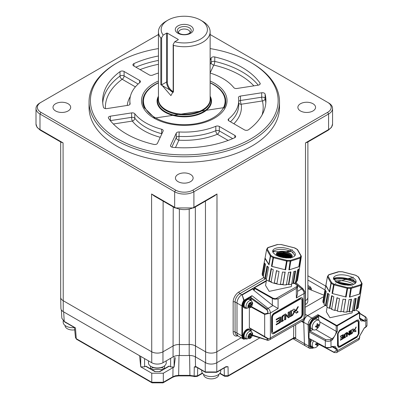 <?xml version="1.0" encoding="UTF-8"?>
<svg xmlns="http://www.w3.org/2000/svg" width="403" height="403" viewBox="0 0 403 403"><rect width="100%" height="100%" fill="white"/><g stroke="black" fill="none" stroke-linecap="round" stroke-linejoin="round"><path stroke-width="0.6" d="M251.623 62.918L251.623 62.918A95.234 54.979 180 0 1 279.516 101.793A95.234 54.979 180 0 1 220.728 152.591A95.234 54.979 180 0 1 116.946 140.672A95.234 54.979 180 0 1 89.053 101.793A95.234 54.979 180 0 1 116.946 62.918L117.908 62.364A93.874 54.198 0 0 0 117.908 139.005A93.874 54.198 0 0 0 250.661 139.005A93.874 54.198 0 0 0 250.661 62.364A93.874 54.198 0 0 0 250.661 62.359L251.623 62.918L250.661 62.364A93.874 54.198 0 0 0 210.134 48.582M89.053 101.793L89.053 107.349A95.234 54.979 0 0 0 116.946 146.229A95.234 54.979 0 0 0 220.728 158.147A95.234 54.979 0 0 0 279.516 107.349L279.516 101.793M224.819 105.853A40.814 23.565 0 0 0 225.096 103.103L224.068 108.19A40.894 23.611 180 0 0 225.096 101.229M260.006 84.257L260.006 83.083A2.72 1.572 180 0 1 260.202 83.668A2.72 1.572 180 0 1 258.182 85.184L236.944 88.474A2.72 1.572 180 0 1 234.314 88.066A2.72 1.572 180 0 1 233.765 87.607A54.42 31.419 0 0 0 210.134 73.039M172.827 147.342A2.72 1.572 180 0 1 171.285 146.899A2.72 1.572 180 0 1 170.489 145.79A2.72 1.572 180 0 1 170.58 145.382L176.272 133.121A2.72 1.572 180 0 1 179.159 131.962A54.42 31.419 0 0 0 215.812 126.29A2.72 1.572 180 0 1 219.313 126.461L234.863 135.438A2.72 1.572 180 0 1 235.659 136.552A2.72 1.572 180 0 1 234.617 137.786A81.628 47.126 0 0 1 172.827 147.342M131.625 112.895L110.382 116.18A2.72 1.572 180 0 0 108.367 117.701A2.72 1.572 180 0 0 108.563 118.286A81.628 47.126 0 0 0 126.567 134.008A81.628 47.126 0 0 0 153.795 144.4A2.72 1.572 180 0 0 157.442 143.347L163.129 131.086A2.72 1.572 180 0 0 163.225 130.678A2.72 1.572 180 0 0 161.638 129.252A54.42 31.419 0 0 1 145.805 122.9A54.42 31.419 0 0 1 134.804 113.762L134.804 118.205A2.72 2.02 -38.4 0 1 132.33 121.076A2.72 0.574 81.2 0 1 131.625 117.338L131.625 112.895A2.72 1.572 180 0 1 134.804 113.762M161.583 134.421A2.72 0.927 104.8 0 0 161.638 133.695L161.638 129.252M106.86 108.593A2.72 1.572 180 0 1 104.236 108.19A2.72 1.572 180 0 1 103.465 107.299A81.628 47.126 0 0 1 102.654 100.685A81.628 47.126 0 0 1 120.018 71.623A2.72 1.572 180 0 1 124.089 71.482L139.634 80.459A2.72 1.572 180 0 1 140.43 81.572A2.72 1.572 180 0 1 139.932 82.479A54.42 31.419 0 0 0 129.867 100.685A54.42 31.419 0 0 0 130.109 103.642A2.72 1.572 180 0 1 130.119 103.793A2.72 1.572 180 0 1 128.104 105.309L106.86 108.593M68.097 103.737A8.841 5.103 0 0 0 58.46 102.634A8.841 5.103 0 0 0 53 107.349A8.841 5.103 0 0 0 55.589 110.961A8.841 5.103 0 0 0 65.226 112.064A8.841 5.103 0 0 0 70.686 107.349A8.841 5.103 0 0 0 68.097 103.737M312.98 103.737A8.841 5.103 0 0 0 303.343 102.634A8.841 5.103 0 0 0 297.882 107.349A8.841 5.103 0 0 0 300.472 110.961A8.841 5.103 0 0 0 310.109 112.064A8.841 5.103 0 0 0 315.569 107.349A8.841 5.103 0 0 0 312.98 103.737M190.538 174.428A8.841 5.103 0 0 0 180.902 173.32A8.841 5.103 0 0 0 175.441 178.04A8.841 5.103 0 0 0 178.03 181.647A8.841 5.103 0 0 0 187.667 182.755A8.841 5.103 0 0 0 193.128 178.04A8.841 5.103 0 0 0 190.538 174.428M156.082 197.052L151.578 193.989L154.208 195.969L174.947 207.943L193.621 207.943L214.361 195.969L216.99 193.989L212.482 197.052M259.854 337.89L216.824 362.735A7.924 4.574 0 0 1 205.616 362.735L195.51 356.907A8.403 4.851 0 0 0 189.193 355.491A108.598 62.697 180 0 1 179.375 355.491A8.403 4.851 0 0 0 173.053 356.907L162.953 362.735A7.924 4.574 0 0 1 151.745 362.735L63.241 311.64A7.924 4.574 0 0 1 60.918 308.461L60.682 297.354A8.161 4.715 0 0 0 63.075 300.628L151.578 351.728A8.161 4.715 0 0 0 163.119 351.728L173.225 345.895A8.161 4.715 180 0 1 179.365 344.52A108.835 62.838 0 0 0 189.203 344.52A8.161 4.715 180 0 1 195.344 345.895L205.449 351.728A8.161 4.715 0 0 0 216.99 351.728L241.165 337.769L216.99 351.728A8.161 4.715 180 0 1 205.449 351.728L195.344 345.895A8.161 4.715 0 0 0 189.203 344.52A108.835 62.838 180 0 1 179.365 344.52A8.161 4.715 0 0 0 173.225 345.895L163.119 351.728A8.161 4.715 180 0 1 151.578 351.728L63.075 300.628A8.161 4.715 180 0 1 60.682 297.298L60.682 141.972M307.786 142.032L305.494 142.894L307.565 142.158L328.299 130.189L331.462 127.393L332.566 124.013L332.566 108.457A13.606 7.853 180 0 1 328.581 114.014L193.903 191.768A13.606 7.853 180 0 1 174.665 191.768L39.988 114.014A13.606 7.853 180 0 1 36.003 108.457A13.606 7.853 180 0 1 39.988 102.906L40.95 102.352A12.246 7.068 0 0 0 40.95 112.346L175.627 190.105A12.246 7.068 0 0 0 192.941 190.105L327.619 112.346A12.246 7.068 0 0 0 327.619 102.352L210.134 34.517M307.887 141.972L307.887 297.298A8.161 4.715 180 0 1 305.494 300.628L305.237 300.779L305.494 300.628A8.161 4.715 0 0 0 307.882 297.354L307.796 301.363A8.075 4.665 0 0 1 305.434 304.603L305.494 142.894L328.581 129.565A1.36 0.786 60 0 1 328.299 130.189M40.27 130.189L37.106 127.393L36.003 124.013A13.606 7.853 0 0 0 39.988 129.565A1.36 0.786 120 0 0 40.27 130.189L61.004 142.158L63.075 142.894L60.782 142.032M124.089 71.482L124.089 75.925A2.72 1.572 -60 0 1 122.164 79.26A2.72 1.748 53.6 0 1 120.018 76.066L120.018 71.623M158.434 73.039A54.42 31.419 0 0 0 152.757 75.074A2.72 1.572 180 0 1 149.256 74.908L133.705 65.931A2.72 1.572 180 0 1 132.909 64.818A2.72 1.572 180 0 1 133.952 63.583L133.952 66.072M158.434 55.982A81.628 47.126 0 0 0 133.952 63.583M110.382 116.18L110.382 120.623A2.72 0.574 -98.8 0 0 110.387 120.699M179.159 131.962L178.902 140.189A2.72 2.146 24.9 0 1 176.272 137.564L176.272 133.121M228.128 140.435L217.388 134.239A2.72 1.29 67.7 0 1 215.812 130.733L215.812 126.29M265.103 94.07A81.628 47.126 0 0 1 265.909 100.685A81.628 47.126 0 0 1 248.545 129.741A2.72 1.572 180 0 1 244.48 129.882L228.934 120.905A2.72 1.572 180 0 1 228.133 119.797A2.72 1.572 180 0 1 228.637 118.885A54.42 31.419 0 0 0 238.702 100.685A54.42 31.419 0 0 0 238.46 97.722A2.72 1.572 180 0 1 238.45 97.576A2.72 1.572 180 0 1 240.465 96.06L261.703 92.771A2.72 1.572 180 0 1 265.103 94.07L265.103 98.513A2.72 2.201 -13.8 0 1 262.408 100.957A2.72 0.574 81.2 0 1 261.703 97.214L261.703 92.771M240.465 96.06L240.465 100.503A2.72 0.574 -98.8 0 0 241.17 104.241A2.72 2.211 -9.3 0 1 238.702 103.072M258.237 85.179A81.628 47.126 180 0 0 214.774 61.412A2.72 0.831 -76.9 0 1 213.756 65.09A2.72 2.146 24.9 0 1 211.127 62.46L211.127 58.017A2.72 1.572 180 0 1 214.774 56.969L214.774 61.412A2.72 1.572 0 0 0 211.832 61.755A2.72 1.572 0 0 0 211.127 62.46L210.134 64.606M210.134 60.163L211.127 58.017M260.006 83.083A81.628 47.126 0 0 0 214.774 56.969M143.468 101.229A40.894 23.611 180 0 0 144.496 108.18L143.468 103.103A40.814 23.565 0 0 0 143.75 105.853M158.434 48.582A93.874 54.198 0 0 0 117.908 62.364M158.434 34.517L39.988 102.906M327.619 102.352L328.581 102.906A13.606 7.853 180 0 1 332.566 108.457M236.999 303.071L236.999 333.064A6.801 3.929 120 0 0 238.41 336.178L236.485 335.069A6.801 3.929 120 0 1 235.075 331.956L235.075 301.963L236.999 303.071A6.801 3.929 -60 0 1 241.81 294.744A6.801 3.929 120 0 0 236.999 303.071L241.906 305.907L241.906 335.895L236.999 333.064L236.999 303.071M266.408 280.538L241.81 294.744L266.408 280.538M264.398 270.494L265.446 264.378M262.363 272.902L264.433 261.517M271.461 266.267L272.997 257.557L271.743 256.882A17.757 7.788 -170.2 0 1 270.604 256.177L269.028 264.862L264.927 258.555L262.146 274.075L262.494 275.692L264.776 263.189L265.501 264.449L263.224 276.957L264.741 278.589L267.003 266.061L268.569 267.26L266.312 279.788L267.506 280.528A17.989 7.894 9.8 0 0 268.821 281.234L271.053 268.695A17.863 7.838 9.8 0 0 273.274 269.683L271.043 282.226A17.989 7.894 9.8 0 0 274.236 283.314L276.433 270.761A17.863 7.838 9.8 0 0 279.037 271.421L276.846 283.979A17.989 7.894 9.8 0 0 280.342 284.578L282.493 272.02A17.863 7.838 9.8 0 0 285.168 272.272L283.017 284.83A17.989 7.894 9.8 0 0 286.397 284.876L288.503 272.312A17.863 7.838 9.8 0 0 290.926 272.126L288.82 284.689A17.989 7.894 9.8 0 0 291.666 284.165L293.742 271.607A17.863 7.838 9.8 0 0 295.621 271.002L293.545 283.561A17.989 7.894 9.8 0 0 295.525 282.533L297.575 269.99A17.863 7.838 9.8 0 0 298.678 269.043L296.628 281.586A17.989 7.894 9.8 0 0 297.5 280.181L299.535 267.652A17.863 7.838 9.8 0 0 299.696 267.043L301.338 256.565L300.21 258.081L298.784 266.791L289.359 269.819L290.81 261.099L287.112 261.134L285.611 269.849L271.461 266.267L271.97 266.448L273.506 257.744L272.997 257.557A0.544 0.277 -63.4 0 1 273.415 256.938L271.098 255.598L270.604 256.177L270.337 255.91A0.544 0.458 -29.9 0 1 270.937 255.442L267.3 249.119A0.544 0.458 150.1 0 0 266.695 249.588L266.721 249.175M264.927 258.555L265.068 258.016M267.29 249.099L268.081 247.659L267.491 247.986M268.081 247.659L277.657 244.535L281.067 244.53L294.447 247.885L297.233 249.497A0.544 0.458 -29.9 0 1 297.621 249.704L301.258 256.031A0.544 0.458 -29.9 0 1 301.303 256.303L300.89 255.976L300.089 257.275L300.512 257.905L299.086 266.615L289.359 269.819M292.397 249.795L275.697 255.099L292.397 249.795M295.082 255.567L291.681 251.618L272.685 251.699M291.752 283.647L292.966 283.223L293.545 283.561M294.946 271.249L292.966 283.223M295.389 281.823L295.893 281.334L296.628 281.586M297.772 269.849L295.893 281.334M297.691 279.002L299.555 267.592M284.835 257.547L284.785 257.844M265.36 264.252L263.275 275.702L262.494 275.692M267.557 266.524L265.401 278.468L264.741 278.589M265.401 278.468L266.403 279.269M271.506 268.453L269.28 280.997L268.821 281.234M269.28 280.997L271.496 281.989M276.629 270.438L274.236 283.314M274.438 282.992L277.042 283.652M280.261 284.206L282.936 284.458L283.017 284.83M285.087 271.899L282.936 284.458M290.578 271.748L288.467 284.311L288.82 284.689M286.044 284.498L288.467 284.311M263.275 275.702L263.587 276.332M264.459 271.254L263.955 271.743M285.611 269.849L271.97 266.448M269.028 264.862L265.078 257.996L266.665 249.326L267.592 247.78M265.078 257.996L266.665 249.326L267.28 248.963M277.657 244.535A0.544 0.373 -107.8 0 0 277.41 244.5L268.01 247.518A0.544 0.373 -107.8 0 0 267.859 247.644M268.262 247.558A0.544 0.373 -107.8 0 0 268.01 247.518M300.129 264.02L300.089 264.63M301.303 256.303L301.338 256.565M299.086 266.615L298.784 266.791M290.508 260.398A0.544 0.373 72.2 0 1 290.81 261.099L300.21 258.081A0.544 0.373 72.2 0 0 299.908 257.381L290.508 260.398L287.102 260.403L273.415 256.938M295.006 248.334L294.749 247.996L295.006 248.334M288.886 269.894L290.22 260.444M273.723 257.049L273.506 257.744L286.543 261.048L285.042 269.763M273.209 250.918A15.919 6.982 -170.2 0 1 274.272 250.706M273.536 251.195A15.919 6.982 9.8 0 0 272.876 251.341M291.404 257.608A8.025 3.521 9.8 0 0 289.863 253.24A8.025 3.521 9.8 0 0 279.737 251.477A8.025 3.521 9.8 0 0 277.123 255.522A8.025 3.521 9.8 0 0 277.591 255.97M291.122 257.668A7.481 3.284 9.8 0 0 291.611 256.776A7.481 3.284 9.8 0 0 289.404 253.84A7.481 3.284 9.8 0 0 281.626 252.031A7.481 3.284 9.8 0 0 276.861 254.228A7.481 3.284 9.8 0 0 277.345 255.749M272.771 252.011A12.11 5.31 -170.2 0 1 292.679 252.333A12.11 5.31 -170.2 0 1 293.177 252.636M290.598 260.469A12.11 5.31 -170.2 0 1 290.261 260.509M278.251 254.595A7.073 3.103 -170.2 0 1 288.679 255.562M290.623 257.759A7.481 3.284 9.8 0 0 288.956 256.419A7.481 3.284 9.8 0 0 277.36 255.547M287.999 255.255A7.481 3.284 9.8 0 0 280.775 254.011M278.035 256.162A7.073 3.103 -170.2 0 1 288.402 257.149M287.722 256.847A7.481 3.284 9.8 0 0 280.503 255.598M280.881 257.114A7.073 3.103 -170.2 0 1 286.397 257.975M246.465 338.822A5.304 3.063 -60 0 1 244.641 338.716A5.304 3.063 -60 0 1 243.543 336.288A5.304 3.063 -60 0 1 245.86 330.949A5.304 3.063 -60 0 1 249.946 329.523A5.304 3.063 -60 0 1 250.953 331.049M244.641 338.716L244.062 338.384A5.304 3.063 -60 0 1 242.964 335.951A5.304 3.063 -60 0 1 245.281 330.611A5.304 3.063 -60 0 1 249.371 329.191L249.946 329.523M246.974 339.119L245.049 338.006A4.488 2.594 -60 0 1 244.117 335.951A4.488 2.594 -60 0 1 246.077 331.432A4.488 2.594 -60 0 1 249.538 330.233L251.462 331.342A4.488 2.594 -60 0 0 248.001 332.546A4.488 2.594 -60 0 0 246.042 337.064A4.488 2.594 -60 0 0 246.974 339.119L252.792 333.951L251.462 331.342M249.603 334.122L250.757 334.787L250.757 333.452L249.603 334.122L249.603 335.452L250.757 336.117L251.91 335.452L250.218 334.475A2.312 1.335 120 0 1 250.172 334.681L249.603 335.009M251.91 335.452L251.91 334.122L250.757 334.787M249.064 336.475A2.312 1.335 120 0 0 249.22 336.329L249.22 335.674M250.757 337.452L249.603 336.787L249.603 338.117L250.757 337.452L250.757 336.117M248.45 336.117L249.603 336.787L248.45 337.452L248.45 336.117L249.603 335.452M246.465 308.164A5.304 3.063 -60 0 1 244.641 308.058A5.304 3.063 -60 0 1 243.543 305.625A5.304 3.063 -60 0 1 245.86 300.29A5.304 3.063 -60 0 1 249.946 298.865A5.304 3.063 -60 0 1 250.953 300.391M244.641 308.058L244.062 307.721A5.304 3.063 -60 0 1 242.964 305.293A5.304 3.063 -60 0 1 245.281 299.953A5.304 3.063 -60 0 1 249.371 298.532L249.946 298.865M246.974 308.461L245.049 307.348A4.488 2.594 -60 0 1 244.117 305.293A4.488 2.594 -60 0 1 246.077 300.774A4.488 2.594 -60 0 1 249.538 299.575L251.462 300.683A4.488 2.594 -60 0 0 248.001 301.887A4.488 2.594 -60 0 0 246.042 306.406A4.488 2.594 -60 0 0 246.974 308.461L252.792 303.293L251.462 300.683M249.603 303.459L250.757 304.129L250.757 302.794L249.603 303.459L249.603 304.794L250.757 305.459L251.91 304.794L250.218 303.817A2.312 1.335 120 0 1 250.172 304.023L249.603 304.351M251.91 304.794L251.91 303.459L250.757 304.129M249.064 305.817A2.312 1.335 120 0 0 249.22 305.67L249.22 305.016M250.757 306.794L249.603 306.129L249.603 307.459L250.757 306.794L250.757 305.459M248.45 305.459L249.603 306.129L248.45 306.794L248.45 305.459L249.603 304.794M291.832 283.621L291.319 286.604L269.174 291.384L265.557 285.47L266.519 279.924M274.257 283.289L276.856 283.929L274.252 283.294M280.362 284.458L282.971 284.619M286.155 284.528L286.81 284.463M276.896 283.692L274.383 283.082M271.093 281.939L269.325 281.108M271.063 282.115A15.591 6.841 -170.2 0 1 269.123 281.128A15.591 6.841 -170.2 0 1 269.078 281.103M288.095 317.559L288.986 317.045L288.986 311.937M288.986 317.045L289.374 317.267L288.372 317.846L285.833 315.222L285.833 319.312L284.583 320.032L284.583 314.481L285.586 313.902L288.12 316.521L288.12 312.436L289.374 311.71L289.374 317.267M284.583 319.589L285.445 319.09L285.445 315L285.833 315.222M285.445 319.09L285.833 319.312M287.737 316.123L285.475 313.962M287.737 316.295L288.12 316.521M276.176 324.44L279.904 322.289L280.292 322.511L276.176 324.889L276.176 324.264L279.042 322.612L279.329 322.108L279.329 320.642L276.634 322.199L276.634 321.579L279.329 320.022L279.329 318.577A0.544 0.312 120 0 0 278.947 318.355L276.176 319.957L276.176 319.332L280.292 316.954L280.579 317.121L280.292 316.954M276.634 321.755L278.947 320.42L278.947 320.864M278.947 320.42L279.329 320.642M278.559 318.133L278.947 318.355A0.544 0.312 120 0 0 278.559 318.133L276.176 319.508M279.904 322.289L280.196 321.785L280.196 317.01M280.196 321.785L280.579 322.012L280.292 322.511M280.579 317.121L280.579 322.012M296.019 312.935A0.599 0.348 120 0 0 296.21 312.874L297.822 311.685L295.883 310.421L297.762 306.93L298.144 307.151L296.27 310.642L298.205 311.907L296.593 313.096A0.599 0.348 -60 0 1 296.296 313.126A0.599 0.348 -60 0 1 296.276 313.116L294.89 312.124L297.767 306.864L298.255 306.582A0.458 0.262 -60 0 1 298.275 306.733A0.715 0.413 -60 0 1 298.144 307.151M295.883 310.421L296.27 310.642M295.48 310.119L294.522 311.917M296.21 312.874L296.593 313.096M292.185 310.35L293.797 309.156A0.599 0.348 -60 0 1 294.109 309.141L295.5 310.134L292.623 315.388L292.13 315.675A0.458 0.262 -60 0 1 292.115 315.524A0.72 0.418 -60 0 1 292.24 315.106L294.119 311.615L292.185 310.35M292.2 315.191L295.117 309.912L293.983 309.101M281.445 321.841L281.445 317.765A1.224 0.705 -60 0 1 281.828 316.718A4.624 2.67 -60 0 1 284.034 314.819L283.657 315.745A1.36 0.786 120 0 0 282.694 317.413L282.694 320.501L283.329 320.133L283.329 320.753L281.445 321.841M283.657 315.745L283.274 315.524L283.541 315.081M282.694 320.501L282.312 320.279L282.312 317.191A1.36 0.786 -60 0 1 283.274 315.524M281.445 321.398L282.946 320.355M282.946 320.531L283.329 320.753M291.51 316.033L290.256 316.758L290.256 311.202L291.51 310.481L291.51 316.033L291.122 315.811L291.122 310.703M290.256 316.31L291.122 315.811M272.866 332.369A2.438 1.405 -60 0 1 272.715 332.299L273.002 332.465A2.438 1.405 -60 0 0 274.216 332.344L300.21 317.337A2.438 1.405 120 0 0 301.933 314.355L301.933 300.119A2.438 1.405 -60 0 0 301.429 299.006A2.438 1.405 -60 0 0 300.21 299.127L274.216 314.133L273.929 313.967L299.923 298.961A2.438 1.405 -60 0 1 301.142 298.84A2.438 1.405 -60 0 1 301.278 298.935M272.715 332.299A2.438 1.405 -60 0 1 272.206 331.185L272.206 316.949L272.493 317.116A2.438 1.405 -60 0 1 274.216 314.133M272.206 316.949A2.438 1.405 -60 0 1 273.929 313.967M272.493 317.116L272.493 331.352L272.206 331.185M273.002 332.465A2.438 1.405 -60 0 1 272.493 331.352M274.221 333.452A3.788 2.186 -60 0 1 271.541 331.906L271.541 317.67A3.788 2.186 -60 0 1 274.221 313.025L300.215 298.019A3.788 2.186 -60 0 1 302.109 297.832A3.788 2.186 -60 0 1 302.895 299.565L302.895 313.801A3.788 2.186 -60 0 1 300.215 318.446L274.221 333.452L273.929 333.286L299.923 318.279A3.788 2.186 120 0 0 302.603 313.635L302.603 299.399A3.788 2.186 120 0 0 301.958 297.757M302.603 313.635L302.895 313.801M272.186 333.548A3.788 2.186 120 0 0 273.929 333.286M299.923 318.279L300.215 318.446M244.193 300.487L243.795 300.406L242.143 294.936L252.852 288.75L253.875 289.334A0.816 0.468 119.6 0 0 253.442 289.817L252.827 288.84L242.203 294.976L244.193 300.487M244.027 300.275L251.991 295.676L250.681 297.283L250.54 298.134L266.705 309.7L267.884 311.363L267.98 312.355L267.597 313.207L264.816 313.907L251.598 306.718M244.938 300.341L244.258 300.734A6.393 3.692 120 0 0 242.485 305.907L242.485 335.895A6.393 3.692 120 0 0 244.258 339.019L244.047 339.23M296.371 284.599L297.54 286.251A4.08 2.358 180 0 1 297.429 286.795A0.408 0.322 -157.6 0 0 297.031 286.407A3.672 2.121 -0 0 0 296.079 284.432L294.155 283.299L296.079 284.427M297.429 286.795L296.346 288.362L297.031 286.407L276.055 298.517L278.09 298.9L276.151 299.081L276.055 298.517A3.672 2.121 180 0 1 272.63 297.968L254.751 287.828L254.248 287.868L254.469 288.331L254.248 287.868L266.302 281.158M305.237 316.34L305.237 292.366L302.658 288.563A4.08 1.879 129.9 0 0 301.731 288.931L296.981 284.956M292.447 314.783L292.85 314.97M300.285 318.043L300.628 318.169M305.197 317.196L304.723 318.823L305.192 317.201A4.08 2.358 180 0 1 304.043 318.511L270.388 337.941A4.08 2.358 60 0 1 269.547 339.81L303.197 320.38A4.08 2.358 -120 0 0 304.043 318.511L304.043 293.535A4.08 2.358 -120 0 0 301.731 288.931L297.54 291.354M267.597 313.207L268.121 313.625L264.67 314.416L251.25 307.162M264.816 313.907A0.68 0.393 118.3 0 0 264.67 314.416L264.67 336.545L249.346 327.745L249.346 308.572M249.533 328.077L267.597 338.732L266.705 339.87L252.656 335.074M264.816 336.863A0.68 0.378 119.9 0 1 264.801 336.853A0.68 0.378 119.9 0 1 264.67 336.545L268.121 338.601A0.68 0.368 137.5 0 1 267.597 338.732M251.24 331.211A6.393 3.692 120 0 0 250.263 328.5M266.705 309.7L267.124 309.076L268.121 313.625A4.08 2.358 0 0 0 270.388 312.965L270.388 337.941A4.08 2.358 180 0 1 268.121 338.601L267.919 340.334L267.124 340.223A0.68 0.468 -71.2 0 1 266.967 340.208L266.967 340.208A0.68 0.468 -71.2 0 1 266.705 339.87M305.192 292.22L304.94 291.646L305.192 292.22A4.08 2.358 180 0 1 304.043 293.535L296.346 297.978L297.54 293.953L297.54 286.251M295.505 282.548L302.658 288.563M276.151 299.081A4.08 2.358 180 0 1 272.342 298.472L254.469 288.331L254.469 289.661L254.006 290.462L272.342 305.136L278.09 308.517L270.388 312.965A4.08 2.358 60 0 0 268.081 308.36A4.08 1.798 -51.7 0 0 267.124 309.076L250.681 297.283M254.006 290.462L253.442 289.817M255.044 288.659L255.623 288.321M237.78 335.815A8.161 4.715 -60 0 1 233.151 331.956A1.36 0.786 180 0 1 235.075 331.956L236.999 333.064A6.801 3.929 120 0 0 238.41 336.178L243.316 339.009A6.801 3.929 -60 0 1 241.906 335.895L242.485 335.895M244.193 339.195L244.717 338.757M251.24 300.552A6.393 3.692 120 0 0 250.54 298.134M282.977 284.649L280.357 284.488M272.342 305.136L272.342 298.472L272.63 297.968M189.209 33.399A6.967 4.025 0 0 0 190.644 32.195A6.967 4.025 0 0 0 188.236 27.243A6.967 4.025 0 0 0 179.355 27.711A6.967 4.025 0 0 0 177.924 32.195A6.967 4.025 0 0 0 189.209 33.399M189.899 32.935A5.713 3.3 0 0 0 189.999 32.326A5.713 3.3 0 0 0 186.468 29.278A5.713 3.3 0 0 0 180.242 29.993A5.713 3.3 0 0 0 178.569 32.326A5.713 3.3 0 0 0 178.67 32.935M177.914 25.913A9.007 5.199 180 0 1 190.654 25.913A9.007 5.199 180 0 1 190.654 33.268A9.007 5.199 180 0 1 177.914 33.268A9.007 5.199 180 0 1 177.914 25.913M173.169 44.395L174.756 41.756A23.127 13.354 0 0 0 200.639 39.036A23.127 13.354 0 0 0 200.639 20.15A23.127 13.354 0 0 0 167.93 20.15L167.93 20.15A23.127 13.354 0 0 0 163.21 35.091L161.628 37.731L161.628 84.882L170.917 95.612L173.169 91.546L173.169 44.395L173.436 45.358L173.436 92.015L160.822 84.731L160.822 38.073A25.847 14.921 180 0 1 158.434 31.812A25.847 14.921 180 0 1 166.006 21.263L167.93 20.15L166.006 21.263M160.822 38.073L161.628 37.731M200.639 20.15L202.563 21.263A25.847 14.921 180 0 1 210.134 31.812A25.847 14.921 180 0 1 202.563 42.365A25.847 14.921 180 0 1 173.436 45.358M173.104 92.393A8.161 4.715 60 0 1 166.585 82.021L166.585 33.147A0.544 0.312 180 0 1 167.351 33.147L167.351 82.021A7.617 4.398 -120 0 0 173.169 91.582M178.126 39.368A0.544 0.312 180 0 1 178.126 39.811L178.126 39.368L167.351 33.147M174.756 41.756L178.126 39.811M166.585 33.147L163.21 35.091M305.237 304.89L305.323 304.844A0.544 0.312 -120 0 0 305.434 304.603L305.237 304.713M310.305 289.681L310.305 288.87A0.816 0.453 180 0 1 311.459 288.87L310.325 286.881A0.816 0.474 -60 0 1 309.746 287.868L307.887 286.795M309.474 289.349L310.305 288.87L309.746 287.868L308.129 288.805M324.979 289.908L307.887 280.035M310.592 327.221L310.592 330.898L309.821 330.898L309.262 331.498L309.056 324.778L312.421 318.959A0.68 0.393 -120 0 0 311.937 318.123L307.61 315.625L325.161 305.494L307.625 315.614A5.441 3.143 120 0 0 307.61 315.625A5.441 3.143 120 0 0 304.864 318.536M323.76 296.593L305.237 307.282M301.978 321.085L303.766 322.118M170.64 358.302L170.62 366.911L174.111 367.012L175.3 357.663M179.003 355.486L178.64 375.364L175.522 375.727L172.872 376.745L173.038 367.607L174.111 367.012L174.131 357.229M170.62 366.911L169.315 366.161L168.731 366.488M146.183 366.584L145.599 366.256L144.576 366.846L144.576 358.599M173.038 367.607L163.311 373.223L151.77 373.223L140.728 366.846L139.579 355.713M162.349 382.785A1.36 0.786 -120 0 0 163.029 382.85L172.595 377.329A1.36 0.786 -120 0 0 172.872 376.745L163.311 382.266L151.77 382.266L151.77 373.223M61.347 309.887L61.855 318.259L64.238 321.418A0.826 0.479 -60 0 0 64.409 321.77L74.812 327.755M75.487 337.664L76.55 339.261A1.36 0.786 -60 0 1 76.268 338.676L75.487 337.664L74.459 327.574M196.538 367.178L194.266 366.987L196.125 366.926A0.816 0.62 -83.6 0 1 195.505 366.478L194.266 366.987L194.15 376.049L189.924 375.364L189.566 355.486M195.334 356.801L195.505 366.478L196.145 366.7A0.816 0.474 120 0 0 196.316 367.047L195.994 366.932M226.34 366.846L228.038 366.71L225.604 367.128M219.766 373.48L224.612 376.281L227.897 376.276A1.36 0.786 -120 0 0 228.179 375.692L224.335 375.712L219.988 373.203M194.407 376.619L197.238 376.392A1.36 0.786 -120 0 0 197.52 375.828L194.15 376.049A1.36 0.574 -70.7 0 0 194.407 376.619L193.254 376.281A1.36 0.423 -76.6 0 1 193.047 375.727M224.612 376.281A1.36 0.786 -60 0 1 224.335 375.712L224.209 367.934M227.897 376.276L293.565 338.369L293.757 325.825M293.822 338.273A1.36 0.786 -60 0 1 293.933 338.49L295.555 338.515L295.681 337.83A1.36 0.841 0 0 0 293.757 337.83L228.179 375.692L228.038 366.71L225.992 366.649A0.816 0.474 60 0 1 225.826 366.997A0.816 0.474 60 0 1 225.826 367.002L226.395 366.841M293.706 338.167A1.36 1.053 -156.6 0 1 295.555 338.515L304.406 343.623A5.441 3.143 120 0 0 305.529 345.96A5.441 3.143 120 0 0 305.726 346.061M253.769 289.404L253.396 289.062M144.576 366.846L140.728 366.846L140.728 356.378M150.536 366.125L150.546 368.841M153.608 367.627A9.853 5.687 0 0 0 150.576 368.821A0.816 0.474 -120 0 0 150.576 368.856M163.185 369.425L151.709 369.511M196.316 367.047L205.429 372.312A0.816 0.474 -60 0 1 205.258 371.959L216.794 371.959L216.794 362.755M301.439 321.393L303.761 322.732L304.406 343.623M307.887 275.793L325.644 286.049M307.887 288.704L324.007 295.223M358.479 311.977A0.61 0.353 -0 0 0 358.453 311.987L358.282 312.189L359.315 312.486L337.19 325.261A0.61 0.353 180 0 1 336.329 325.261L317.957 314.652L311.937 318.123A5.441 3.143 -60 0 0 308.094 324.788L303.761 322.289L304.421 343.618A5.441 3.143 120 0 0 305.545 345.955L309.872 348.454A5.441 3.143 -60 0 1 308.748 346.117L308.094 324.788L309.056 324.778M358.453 311.987L358.282 312.189A0.816 0.665 65.5 0 1 358.499 311.962A0.816 0.665 -114.5 0 1 358.796 311.892A0.61 0.353 -0 0 1 359.315 311.987M327.145 307.051L326.324 311.816L329.941 317.73L352.081 312.945L352.439 310.894M359.703 318.043L363.788 320.4L365.224 319.574L365.299 316.949L359.703 313.509M359.461 312.35A0.816 0.474 180 0 1 359.703 312.683A0.816 0.474 180 0 1 359.461 313.015A0.816 0.474 -120 0 0 359.315 312.486M319.821 321.896L336.183 331.342L336.183 325.79A0.816 0.474 180 0 0 337.336 325.79A0.816 0.474 -120 0 0 337.19 325.261M355.889 310.013L359.254 311.952M318.672 320.284L318.672 316.904L312.038 320.733L310.592 323.236L310.592 325.246M310.592 330.898L312.945 329.543M332.43 339.84L331.85 338.842A6.121 3.536 -60 0 0 336.183 331.342A0.816 0.474 -0 0 0 337.336 331.342L332.43 339.84L330.994 340.671L330.994 347.114A4.08 2.358 180 0 1 325.312 347.164L309.025 338.329L325.483 347.537A0.816 0.458 -61.5 0 1 325.312 347.164L325.312 340.721A4.08 2.358 -0 0 0 330.994 340.671A0.816 0.474 60 0 0 330.415 339.669L331.85 338.842L315.876 329.614A5.441 3.143 120 0 0 317.201 328.662A8.705 8.705 0 0 0 319.75 324.244A5.441 3.143 120 0 0 319.917 323.07A5.441 3.143 120 0 0 318.793 320.35A5.441 3.143 120 0 0 316.264 320.516A5.441 3.143 120 0 0 312.229 327.06A5.441 3.143 120 0 0 313.353 329.78A5.441 3.143 120 0 0 315.881 329.614M309.726 330.954L325.871 339.709L330.415 339.669M318.672 316.904L318.289 316.234L311.65 320.068L309.821 323.236L309.821 330.898M312.421 318.959L318.289 315.569A0.68 0.393 -120 0 0 318.279 315.453L336.183 325.79A0.816 0.474 -60 0 1 336.329 325.261M318.279 315.453L317.957 314.652M318.289 315.569L318.289 316.234M309.025 338.329L309.131 331.946L325.312 340.721A0.816 0.458 118.5 0 1 325.871 339.709M309.262 331.498L309.131 331.946M310.592 344.993L310.592 346.338L312.038 347.174L312.365 346.983M309.821 339.044L309.821 346.338L310.36 347.522L311.922 347.421A0.544 0.312 -120 0 0 312.038 347.174M319 344.061L333.946 352.146L336.183 350.776L336.183 349.114L332.092 346.756M338.052 347.321L339.442 347.124L356.781 337.115L358.887 333.467L358.887 321.226L358.363 319.922M359.078 321.337L359.078 333.578L356.972 337.225L339.633 347.23L337.528 346.016L337.528 333.775L339.633 330.128L356.972 320.118L358.458 319.972L358.887 321.226M338.293 333.331L339.633 331.014L356.972 321.005L358.312 321.775L358.312 334.016L356.972 336.339L339.633 346.348L338.293 345.573L338.102 333.221L339.442 330.903L356.972 321.005M350.494 334.077L351.104 333.724L351.104 330.057M350.494 330.41L350.494 334.409L351.391 333.891L351.391 329.891L350.494 330.41M345.049 336.772L344.761 336.938L344.761 334.717L345.643 333.216M344.147 337.739L345.22 337.009M344.147 335.14L344.147 338.072L345.507 337.291L345.507 336.843L345.049 337.104L345.049 334.883L346.016 333.014L344.424 334.384L344.147 335.14M352.197 333.427L354.267 329.644L353.27 328.929L351.95 329.568L353.275 330.712L351.844 333.634L353.98 329.478L353.169 328.898M354.267 329.644L353.98 329.478M354.539 331.624L355.955 330.813L354.534 329.84L355.975 327.029M356.146 331.15L354.821 330.007L356.252 327.085L353.829 331.075L354.826 331.79L356.146 331.15L355.854 330.979M355.053 331.775L354.766 331.609M340.354 336.379L342.061 335.397L342.626 335.724L342.626 336.762L340.686 337.88L340.686 338.329L342.626 337.21L342.626 338.268L340.354 339.82L340.354 340.263L343.316 338.555L343.029 338.389L343.235 334.601M343.235 338.026L343.527 338.193L343.316 334.555L340.354 336.268L340.354 336.717L342.349 335.563M340.686 337.996L342.338 337.044L342.338 337.376M340.354 339.93L343.029 338.389M347.048 332.399L348.958 334.238L347.129 332.354L346.409 332.772L346.409 336.772L347.305 336.248L347.305 333.306L347.018 333.14L347.305 333.437M347.305 333.306L349.134 335.195L349.854 334.777L349.567 334.611L349.567 330.949M349.854 334.777L349.854 330.777L348.958 331.301L348.958 334.238M348.927 334.979L349.567 334.611M346.409 336.434L347.018 336.082L347.018 333.14M343.316 338.555L343.527 338.193M338.596 346.379L338.293 345.573M338.102 345.462L338.102 333.221M356.781 320.894L357.819 320.864M304.608 319.02A5.441 3.143 120 0 0 303.761 322.289M350.545 285.102L346.56 283.929M348.031 285.052L348.514 285.223M348.842 285.218L348.001 285.223M347.92 285.223L347.96 284.966L344.711 284.145L344.57 284.941M344.489 284.931L344.625 284.125L341.27 283.682L341.18 284.206M341.104 284.186L341.19 283.672L339.21 283.546M352.393 286.352L352.121 286.195M350.414 285.364L350.081 285.218M349.935 285.163L338.228 283.138M335.825 283.38L335.492 283.44M342.097 284.453L341.27 283.682M343.527 284.765L344.625 284.125M340.747 284.08L341.19 283.672M345.386 285.052L344.711 284.145M347.331 285.203L347.96 284.966M337.971 283.017L350.217 285.138M210.134 96.221A27.208 15.707 180 0 1 211.494 101.128A27.208 15.707 180 0 1 204.084 111.903A27.208 15.707 180 0 1 174.242 115.726A27.208 15.707 180 0 1 157.074 101.128A27.208 15.707 180 0 1 158.434 96.221M210.134 82.892A40.814 23.565 180 0 1 225.096 101.128A40.814 23.565 180 0 1 213.983 117.288A40.814 23.565 180 0 1 169.225 123.031A40.814 23.565 180 0 1 143.468 101.128A40.814 23.565 180 0 1 154.586 84.968A40.814 23.565 180 0 1 158.434 82.892M218.839 374.352L218.839 374.483A7.617 4.398 180 0 1 213.877 378.603A7.617 4.398 180 0 1 204.079 376.014A7.617 4.398 180 0 1 203.601 374.483L203.601 374.352M217.021 372.08A9.521 5.496 -0 0 0 219.585 370.347M201.696 370.156L201.696 371.052A9.521 5.496 -0 0 0 202.296 372.971A9.521 5.496 -0 0 0 212.91 376.467A9.521 5.496 -0 0 0 220.743 371.052L220.743 369.934M74.887 329.82A7.617 4.398 180 0 1 65.553 327.14A7.617 4.398 180 0 1 65.074 325.604L65.074 325.478M65.12 322.178A9.521 5.496 0 0 0 66.923 323.221M63.17 320.848L63.17 322.178A9.521 5.496 0 0 0 74.474 327.579M163.628 366.463L163.054 366.795A8.065 4.66 180 0 1 156.525 368.135A8.065 4.66 180 0 1 151.644 366.795L151.065 366.463A8.886 5.128 0 0 0 156.44 367.934A8.886 5.128 0 0 0 163.628 366.463A8.886 5.128 0 0 0 166.232 362.836L166.232 360.846M148.465 360.846L148.465 362.836A8.886 5.128 0 0 0 151.065 366.463M313.489 341.034A5.441 3.143 120 0 0 312.229 344.832A5.441 3.143 120 0 0 313.353 347.552A5.441 3.143 120 0 0 315.881 347.386A5.441 3.143 120 0 0 317.201 346.434A8.705 8.705 0 0 0 319.015 344.031M318.184 343.578A8.659 5.501 -168.7 0 1 317.76 343.855A8.659 5.995 53.5 0 1 317.453 345.245A8.025 6.322 -130.7 0 1 317.116 345.436A8.025 6.322 -130.7 0 1 316.763 345.603A8.659 4.352 -109.9 0 0 317 344.253A8.659 5.501 -168.7 0 1 315.529 344.746A8.025 0.932 -92 0 0 315.564 343.925A8.659 3.859 -5.2 0 0 317.04 343.351A8.659 4.352 -109.9 0 0 317.03 342.953M311.736 340.082A5.441 3.143 120 0 0 310.501 343.835A5.441 3.143 120 0 0 311.625 346.555L313.353 347.552M317.05 343.437A5.441 3.143 120 0 0 317.252 343.074M315.876 343.819L316.234 344.545M316.4 343.628L317 344.253M317.76 343.855L316.965 343.386M316.96 344.62L317.453 345.245M317.76 326.082A8.659 5.995 53.5 0 1 317.453 327.473A8.025 6.322 -130.7 0 1 317.116 327.664A8.025 6.322 -130.7 0 1 316.763 327.83A8.659 4.352 -109.9 0 0 317 326.48A8.659 5.501 -168.7 0 1 315.529 326.969A8.025 0.932 -92 0 0 315.564 326.153A8.659 3.859 -5.2 0 0 317.04 325.579A8.659 4.352 -109.9 0 0 316.924 323.947A8.025 0.569 -24.3 0 0 317.282 323.765A8.025 0.569 -24.3 0 0 317.619 323.589A8.659 5.995 53.5 0 1 317.801 325.186A8.659 3.859 -5.2 0 0 318.849 324.45A8.025 6.685 12 0 1 318.813 325.266A8.659 5.501 -168.7 0 1 317.76 326.082L316.965 325.614M318.793 320.35L317.065 319.352A5.441 3.143 120 0 0 312.96 320.717A5.441 3.143 120 0 0 310.501 326.062A5.441 3.143 120 0 0 311.625 328.783L313.353 329.78M317.02 324.989L317.801 325.186M316.4 325.856L317 326.48M317.952 325.09L318.813 325.266M316.96 326.848L317.453 327.473M336.344 282.251L353.36 277.133L336.344 282.251M328.198 293.646L326.042 305.575L325.377 305.691L327.639 293.167A17.863 7.838 9.8 0 0 329.175 294.371L326.919 306.895A17.989 7.894 9.8 0 0 328.092 307.645L329.392 308.355L331.624 295.817L333.82 296.815L331.588 309.358L334.762 310.466L336.958 297.913L339.553 298.588L337.361 311.141L340.852 311.771L343.003 299.207L345.683 299.474L343.532 312.038L346.923 312.103L349.033 299.545L351.471 299.374L349.366 311.937L352.242 311.433L354.318 298.88L356.222 298.291L354.146 310.849L356.166 309.842L358.217 297.293L359.36 296.361L357.31 308.905L358.227 307.509L360.509 293.812M360.363 294.709L358.418 306.33M360.897 291.132L362.065 283.893L361.617 283.304L360.771 284.589L361.194 285.223L360.881 285.395L359.456 294.104L349.895 297.051L351.345 288.336L347.633 288.341L346.127 297.056L332.535 293.575L334.077 284.871L333.568 284.679L333.996 284.065L331.709 282.715A0.544 0.353 124.4 0 0 331.211 283.289L329.634 291.974L329.372 291.712L325.911 285.369L327.458 276.493M355.97 275.45A0.544 0.282 117.1 0 0 355.874 275.314A0.544 0.282 117.1 0 0 355.713 275.32L358.156 276.826L361.602 283.148A0.544 0.463 -28.6 0 1 362.04 283.631L361.194 285.223L359.768 293.933L349.895 297.051M355.849 282.79L352.565 278.911L333.452 278.921M326.042 305.575L327.009 306.371M326.077 291.399L323.997 302.809L324.289 303.439M323.997 302.809L323.216 302.794L325.493 290.291A17.863 7.838 9.8 0 0 326.183 291.555L323.906 304.058A17.989 7.894 9.8 0 0 325.377 305.691M329.634 291.974L325.695 285.777L325.256 288.18A17.863 7.838 9.8 0 0 325.201 288.699L322.919 301.182A17.989 7.894 9.8 0 0 323.216 302.794M358.458 297.132L356.574 308.648L357.31 308.905M356.056 309.131L356.574 308.648M351.134 298.996L349.023 311.559L349.366 311.937M346.585 311.731L349.023 311.559M345.618 299.107L343.532 312.038M340.787 311.398L343.467 311.665M337.17 297.59L334.974 310.149L337.573 310.824M334.974 310.149L334.762 310.466M332.087 295.585L329.856 308.124L332.057 309.126M329.856 308.124L329.392 308.355M361.798 283.188L362.065 283.893M346.127 297.056L332.535 293.575M359.768 293.933L359.456 294.104M360.771 284.589L360.584 284.694A0.544 0.368 72.9 0 1 360.881 285.395L351.345 288.336A0.544 0.368 72.9 0 0 351.048 287.631L347.628 287.616L347.633 288.341L347.064 288.251L345.557 296.966M334.299 284.18L334.077 284.871L347.064 288.251L347.285 287.561L333.996 284.065M325.695 285.777L325.911 285.369M331.709 282.715L328.102 276.236A0.544 0.463 151.4 0 0 327.498 276.705L328.934 274.791L328.349 275.113M328.934 274.791L338.193 272.005M338.656 271.748L342.419 271.824L355.486 275.229M355.406 275.204L355.713 275.32M325.886 285.112L327.473 276.443M352.328 310.925L353.577 310.512L354.146 310.849M355.557 298.527L353.577 310.512M333.976 278.141A15.919 6.982 -170.2 0 1 355.088 281.556A15.919 6.982 -170.2 0 1 355.617 281.878M355.789 282.392A15.919 6.982 9.8 0 0 355.023 281.919A15.919 6.982 9.8 0 0 333.644 278.564M334.898 281.072A14.15 6.206 -170.2 0 1 353.466 284.155A14.15 6.206 -170.2 0 1 353.769 284.337M335.543 281.601L352.313 284.795M335.926 282.125L351.764 285.143M333.714 279.627A14.15 6.206 -170.2 0 1 353.784 282.296A14.15 6.206 -170.2 0 1 355.37 283.369M350.912 285.057L336.737 282.377M351.376 284.946L336.288 282.11M63.664 311.882L64.238 321.418L75.462 327.896L76.268 338.676L151.77 382.266A1.36 0.786 -60 0 0 152.052 382.85L163.029 382.85A1.36 0.786 -120 0 0 163.311 382.266L163.311 373.223M210.134 81.018A42.758 24.684 180 0 1 214.517 83.23A42.758 24.684 180 0 1 214.517 118.139A42.758 24.684 180 0 1 154.052 118.139A42.758 24.684 180 0 1 158.434 81.018M158.434 82.686A41.479 23.948 0 0 0 144.203 107.576L154.732 118.074L224.365 107.576A41.479 23.948 0 0 0 213.615 84.479A41.479 23.948 0 0 0 210.134 82.686M110.331 120.633A2.72 1.572 0 0 1 110.382 120.623L131.625 117.338A2.72 1.572 0 0 1 134.804 118.205A54.42 31.419 0 0 0 145.805 127.343A54.42 31.419 0 0 0 161.638 133.695A2.72 1.572 0 0 1 161.885 133.771M160.258 137.277A57.14 32.991 180 0 1 143.881 130.678A57.14 32.991 180 0 1 132.33 121.076L113.359 124.013M151.745 362.735L151.578 193.989L174.665 207.318A1.36 0.786 120 0 0 174.947 207.943M163.119 201.117L162.953 362.735M173.053 356.907L173.225 206.951M179.365 209.641L179.375 355.491M189.193 355.491L189.203 209.641M195.344 206.951L195.51 356.907M205.616 362.735L205.449 201.117M175.627 190.105L174.665 191.768L174.665 207.318A13.606 7.853 0 0 0 193.903 207.318L216.99 193.989L216.824 362.735M192.941 190.105L193.903 191.768L193.903 207.318A1.36 0.786 60 0 1 193.621 207.943M327.619 112.346L328.581 114.014L328.581 129.565A13.606 7.853 0 0 0 332.566 124.013M216.99 211.766L216.99 193.989M40.95 112.346L39.988 114.014L39.988 129.565L63.075 142.894L63.241 311.64M135.388 86.892L122.164 79.26A78.907 45.554 0 0 0 105.405 108.588M102.75 102.906A81.628 47.126 180 0 1 120.018 76.066A2.72 1.572 0 0 1 120.24 75.925A2.72 1.572 0 0 1 124.089 75.925L138.133 84.036M139.634 82.721L139.634 80.459M130.109 103.939L130.109 103.642M127.242 105.445A57.14 32.991 180 0 1 130.365 96.428M158.434 64.304A78.907 45.554 0 0 0 140.083 69.613M135.876 67.18A81.628 47.126 180 0 1 158.434 60.425M170.58 145.382L170.58 146.193M219.313 126.461L219.313 130.904A2.72 1.572 0 0 0 215.812 130.733A54.42 31.419 0 0 1 179.159 136.405A2.72 1.572 0 0 0 176.977 136.859A2.72 1.572 0 0 0 176.272 137.564L171.829 147.14M232.692 138.627L219.313 130.904A2.72 1.572 -60 0 1 217.388 134.239A57.14 32.991 180 0 1 178.902 140.189L175.491 147.538M234.863 137.66L234.863 135.438M228.637 118.885L228.637 120.709M230.435 121.777A54.42 31.419 0 0 0 238.702 105.128L238.702 100.685M262.086 114.941A78.907 45.554 0 0 0 262.408 100.957L241.17 104.241A57.14 32.991 180 0 1 233.861 123.751M265.819 102.906A81.628 47.126 180 0 0 265.103 98.513A2.72 1.572 0 0 0 261.703 97.214L240.465 100.503A2.72 1.572 0 0 0 239.246 100.906A2.72 1.572 0 0 0 238.702 101.355M253.855 85.854A78.907 45.554 0 0 0 213.756 65.09L210.134 72.898M265.703 278.725L239.886 293.631A6.801 3.929 120 0 0 235.075 301.963A1.36 0.786 180 0 0 233.151 301.963A8.161 4.715 -60 0 1 238.924 291.963L263.764 277.622M242.143 294.936L239.886 293.631A1.36 0.786 60 0 1 238.924 291.963M233.151 331.956L233.151 301.963M272.655 251.094A11.501 5.048 -170.2 0 1 279.858 247.593A11.501 5.048 -170.2 0 1 291.943 250.374A11.501 5.048 -170.2 0 1 295.313 255.008L294.225 256.454L292.316 257.361L289.178 257.935L283.143 257.613L278.947 256.51L275.959 255.149L273.199 252.822L272.655 251.094M266.695 249.588L270.337 255.91L268.761 264.6M297.233 249.497L300.87 255.819A0.544 0.458 -29.9 0 1 301.258 256.031L299.938 265.204M287.102 260.403L287.112 261.134L286.543 261.048L286.76 260.353M291.495 257.139A7.481 3.284 9.8 0 0 289.273 254.59A7.481 3.284 9.8 0 0 281.899 252.772A7.481 3.284 9.8 0 0 276.846 254.61M291.188 257.603A7.209 3.164 9.8 0 0 289.042 254.887A7.209 3.164 9.8 0 0 281.672 253.144A7.209 3.164 9.8 0 0 276.987 255.144M277.083 255.351A7.073 3.103 -170.2 0 1 281.526 253.21A7.073 3.103 -170.2 0 1 288.951 254.918A7.073 3.103 -170.2 0 1 291.037 257.683M290.684 258.132L288.729 255.638L284.367 254.167L281.596 253.961L279.052 254.348L277.319 255.573A6.801 2.982 -170.2 0 1 281.652 253.578A6.801 2.982 -170.2 0 1 288.719 255.22A6.801 2.982 -170.2 0 1 290.744 257.739M290.694 257.749A6.801 2.982 9.8 0 0 288.679 255.462A6.801 2.982 9.8 0 0 281.742 253.814A6.801 2.982 9.8 0 0 277.309 255.688M277.466 255.865A7.073 3.103 -170.2 0 1 288.674 256.51A7.073 3.103 -170.2 0 1 290.281 257.814M277.823 256.071A6.801 2.982 -170.2 0 1 288.447 256.812A6.801 2.982 -170.2 0 1 289.828 257.875M289.571 257.9A6.801 2.982 9.8 0 0 288.402 257.054A6.801 2.982 9.8 0 0 278.03 256.157M289.022 257.95A7.481 3.284 9.8 0 0 288.724 257.769A7.481 3.284 9.8 0 0 278.438 256.323M288.346 257.985A7.209 3.164 9.8 0 0 279.062 256.555M279.959 256.847A6.801 2.982 -170.2 0 1 287.394 258.001M286.76 257.991A6.801 2.982 9.8 0 0 280.553 257.023M279.198 256.6A7.073 3.103 -170.2 0 1 288.205 257.991M252.394 334.51A3.128 1.808 -60 0 1 250.182 338.339A3.128 1.808 -60 0 1 247.966 337.064A3.128 1.808 -60 0 1 250.182 333.231A3.128 1.808 -60 0 1 252.394 334.51M252.394 303.852A3.128 1.808 -60 0 1 250.182 307.68A3.128 1.808 -60 0 1 247.966 306.406A3.128 1.808 -60 0 1 250.182 302.572A3.128 1.808 -60 0 1 252.394 303.852M282.312 317.191L282.694 317.413M299.923 298.961L300.21 299.127M302.603 299.399L302.895 299.565M251.094 296.789L248.495 298.285M243.795 339.22A6.801 3.929 -60 0 1 243.316 339.009L243.85 339.24M242.485 305.907L241.906 305.907A6.801 3.929 120 0 1 243.795 300.406M296.467 284.528L294.684 283.037M296.346 297.978L296.346 288.362L278.09 298.9L278.09 308.517M254.469 289.661A0.816 0.474 180 0 1 254.222 289.324L254.288 289.369M296.165 282.992L296.165 281.425L296.165 282.992M286.432 314.955L286.694 315.045M272.952 305.55L268.081 308.36L251.991 295.676M158.434 31.812L158.434 99.274A25.847 14.921 0 0 0 174.393 113.062A25.847 14.921 0 0 0 202.563 109.828A25.847 14.921 0 0 0 210.134 99.274L210.134 31.812M210.134 98.055A26.029 15.027 180 0 1 202.689 110.457A26.029 15.027 180 0 1 172.917 113.349A26.029 15.027 180 0 1 158.434 98.055M158.434 96.866A26.754 15.445 0 0 0 170.917 114.235A26.754 15.445 0 0 0 203.203 111.777A26.754 15.445 0 0 0 210.134 96.866M161.815 109.984A26.936 15.551 180 0 1 157.346 101.41L158.434 96.826M160.822 84.731L161.628 84.882L166.585 82.021A0.544 0.312 180 0 1 167.351 82.021M173.436 92.015L173.169 91.546M211.222 103.344L211.222 101.41A26.936 15.551 180 0 1 206.754 109.984M311.459 290.15L311.459 288.87M310.325 286.881L307.887 285.475M307.625 315.614L305.237 314.239M172.595 377.329L175.315 376.281L178.64 375.898L178.64 375.364L189.924 375.364L189.924 375.898L193.254 376.281M146.007 366.221L155.291 371.576L159.457 371.576A0.816 0.474 60 0 1 159.865 371.616L169.315 366.161M155.291 371.576A0.816 0.474 120 0 0 154.883 371.616L159.865 371.616M145.599 366.256L154.883 371.616M175.315 376.281A1.36 0.423 -103.4 0 0 175.522 375.727M196.145 366.7L205.258 371.959L205.258 362.534M202.341 373.047L197.52 375.828L197.707 367.853M293.933 338.49L293.641 338.324M253.044 289.339A81.421 47.01 180 0 1 253.482 289.742M164.55 365.838L164.51 368.659M164.369 368.74A9.853 5.687 0 0 0 161.255 367.576M205.429 372.312L216.628 372.312A0.816 0.474 -120 0 0 216.794 371.959L225.992 366.649M295.681 324.717L295.681 337.83M365.224 319.574A0.816 0.474 -120 0 1 365.803 320.571A4.08 2.358 -0 0 0 366.997 318.904L366.997 325.347A4.08 2.358 180 0 1 365.803 327.014L365.803 320.571L364.362 321.408L359.461 318.572L359.461 313.015L337.336 325.79L337.336 331.342M364.362 321.408L363.788 320.4A6.121 3.536 -60 0 1 360.73 320.707L359.703 318.234A0.816 0.474 180 0 1 359.461 318.572M365.299 316.949A0.816 0.484 -58.4 0 1 365.723 316.919L359.703 313.217M364.201 328.218A0.816 0.474 -120 0 0 364.367 327.846L365.803 327.014A0.816 0.474 -120 0 1 365.632 327.387L364.201 328.218L359.703 336.006A0.816 0.474 180 0 1 359.461 336.344L364.367 327.846M351.104 330.853L351.391 331.019M359.703 336.006L359.703 337.669A0.816 0.474 180 0 1 359.461 338.001L359.461 336.344M319.131 344.409L318.642 344.691M313.529 347.643L313.076 347.905A0.68 0.393 60 0 1 312.935 348.217L313.776 347.729M313.076 347.905L309.711 346.096A0.68 0.408 178.2 0 1 308.748 346.117L304.421 343.618M309.821 323.236A0.544 0.312 -0 0 0 310.592 323.236M312.038 320.733A0.544 0.312 -120 0 0 311.65 320.068M309.711 346.096L309.489 338.863M332.43 346.283L330.994 347.114A0.816 0.474 -120 0 1 330.823 347.487L332.258 346.656A0.816 0.474 -120 0 0 332.43 346.283L337.336 349.114L337.336 350.776L359.461 338.001A4.08 2.358 60 0 1 358.615 339.87L336.49 352.64A4.08 2.358 -120 0 0 337.336 350.776A0.816 0.474 -0 0 1 336.183 350.776M311.65 347.396A0.544 0.312 -120 0 0 311.922 347.421L312.526 347.074M310.592 346.338A0.544 0.312 180 0 1 309.821 346.338M310.592 339.462L310.592 343.018M332.258 346.656L334.913 346.313A6.121 3.536 -60 0 1 336.183 349.114A0.816 0.474 -0 0 0 337.336 349.114M318.884 344.278L334.132 352.529A0.816 0.484 -61.6 0 1 333.946 352.146M347.305 334.651L347.018 334.495M345.643 333.749L345.346 333.588M333.422 278.317A11.501 5.048 -170.2 0 1 340.701 274.816A11.501 5.048 -170.2 0 1 352.832 277.667A11.501 5.048 -170.2 0 1 356.081 282.231L355.018 283.657L352.736 284.689L349.079 285.208L343.547 284.77L339.487 283.652L336.611 282.307L333.422 278.317M332.032 293.389L333.568 284.679L332.334 284.004A17.757 7.788 -170.2 0 1 331.211 283.289L330.949 283.022L329.372 291.712M349.411 297.122L350.761 287.677M358 276.665L358.332 277.047L358 276.665M355.874 275.314L358.549 277.047A0.544 0.463 151.4 0 0 358.156 276.826M360.584 284.694L351.048 287.631M347.628 287.616L347.285 287.561M327.498 276.705L330.949 283.022A0.544 0.463 151.4 0 1 331.553 282.558M329.12 274.69L328.657 274.942M129.867 104.453L129.867 100.685M36.003 124.013L36.003 108.457M294.91 247.991L297.293 249.366M266.65 249.371L265.068 258.041M294.497 247.84L281.017 244.47M289.445 257.915L288.457 257.23L278.125 256.197M286.286 257.97L280.992 257.144M295.636 281.848L296.129 281.415M297.731 278.811L298.003 277.133M301.142 298.84L301.429 299.006M265.789 337.417L249.492 328.057M269.547 339.81A4.08 4.08 0 0 1 267.919 340.334L252.5 335.623M303.197 320.38A4.08 4.08 0 0 0 304.723 318.823M295.535 282.448L302.834 288.583L305.237 292.366M254.222 289.324L254.222 287.853L266.358 280.851M296.281 283.097L296.281 281.465M244.848 338.817L244.173 339.205M157.346 103.344L157.346 101.41M211.222 101.41L210.134 96.826M159.457 371.576L168.902 366.12M76.55 339.261L152.052 382.85M197.238 376.392L202.548 373.329M293.691 338.157L293.943 338.273L293.565 338.364M64.409 321.77L61.855 318.254M178.64 375.898L189.924 375.898M216.628 372.312L225.826 367.002M305.529 345.96L292.971 338.711M359.703 318.234L359.703 312.683L358.413 312.018M366.997 318.904L365.723 316.919M318.395 345.064L319.332 344.52M312.935 348.217L309.872 348.454M330.823 347.487L325.483 347.537M334.132 352.529L336.49 352.64M359.703 337.669L358.615 339.87M366.997 325.347L365.632 327.387M143.468 104.216L143.468 101.128M225.096 104.216L225.096 101.128M360.856 291.853L360.463 294.266M362.08 283.838L360.67 292.528M362 283.364L358.549 277.047M327.498 276.362L328.873 274.65L338.414 271.713M355.461 275.158L342.474 271.778L338.847 271.642"/></g></svg>
